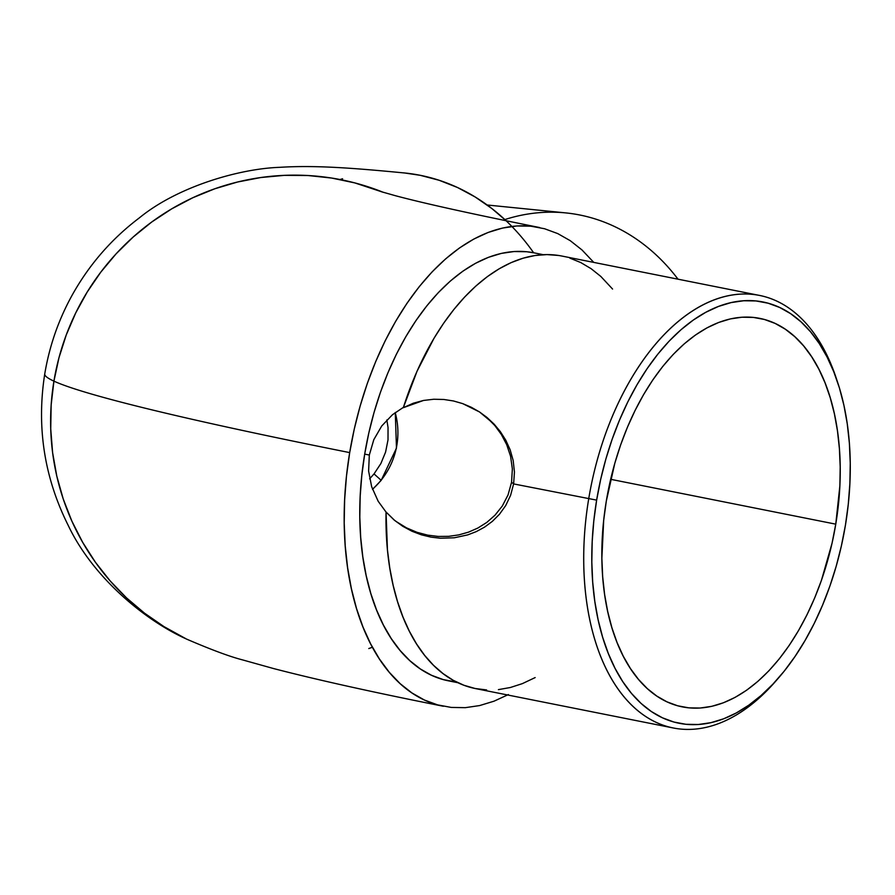 <?xml version="1.0" encoding="UTF-8"?>
<svg xmlns="http://www.w3.org/2000/svg" width="895" height="895" viewBox="0 0 895 895"><rect width="100%" height="100%" fill="white"/><g stroke="black" fill="none" stroke-linecap="round" stroke-linejoin="round"><path stroke-width="1.34" d="M508.405 694.554L494.018 701.188L479.608 705.573L465.31 707.665L451.259 707.43L437.588 704.88L424.431 700.035L411.924 692.943L400.177 683.679L389.303 672.313L379.413 658.977L370.586 643.796L362.934 626.903L356.512 608.477L351.388 588.675L347.607 567.71L345.201 545.771L344.206 523.06L344.631 499.824L346.454 476.263L349.688 452.601A748.544 34.189 -170.6 0 1 53.924 381.147L58.969 357.743L66.264 334.931L75.728 312.914L87.274 291.927L100.788 272.158L116.137 253.788L133.187 237.018L151.758 221.994L171.683 208.871L192.761 197.761L214.789 188.778L237.567 182.009L260.859 177.523L284.453 175.353L308.115 175.532L331.631 178.049L354.756 182.893L383.362 192.347A244.145 240.554 114.7 0 0 53.924 381.147A748.544 34.189 9.4 0 0 349.688 452.601A244.145 141.678 -78.7 0 1 539.73 227.576M777.173 679.484A220.528 127.985 -78.7 0 1 673.353 727.993A220.528 127.985 -78.7 0 1 588.697 498.873A220.528 127.985 101.3 0 0 631.814 705.249A220.528 127.985 101.3 0 0 775.652 681.263L778.706 677.761A214.778 124.64 -78.7 0 1 638.627 701.109A214.778 124.64 -78.7 0 1 596.641 500.126L513.618 483.915L511.571 482.226L512.354 468.902L510.553 456.17L506.682 444.602L501.312 434.411L494.801 425.528L485.851 416.533M558.558 255.467L546.946 254.594L535.098 255.5L523.116 258.196L511.09 262.638L499.142 268.813L487.339 276.644L475.804 286.087L464.617 297.062L453.877 309.469L443.663 323.207L434.064 338.176L417.025 371.268L403.321 407.684L423.503 400.457L433.773 399.248L443.786 399.472L453.485 400.971L462.67 403.611L471.341 407.292L479.541 411.968L494.085 424.107L500.316 431.591L505.764 440.172L510.139 449.771L513.171 460.455L514.446 472.023L513.618 483.915L596.641 500.126A214.778 124.64 -78.7 0 1 709.914 310.162A214.778 124.64 -78.7 0 1 837.586 382.199A214.778 124.64 -78.7 0 1 845.439 525.13L848.27 504.321L849.881 483.591L850.25 463.14L849.377 443.17L847.263 423.872L843.94 405.424L839.432 388.005L833.782 371.794L827.036 356.937L819.283 343.579L810.579 331.844L801.014 321.853L790.677 313.697L779.668 307.466L768.1 303.204L756.074 300.955L743.711 300.754L731.137 302.588L718.461 306.437L705.808 312.288L693.301 320.052L681.061 329.684L669.203 341.073L657.847 354.118L647.107 368.684L637.072 384.637L627.842 401.821L619.519 420.079L612.169 439.221L605.859 459.068L600.668 479.44L596.641 500.126L593.799 520.935L592.188 541.665L591.819 562.105L592.691 582.074L594.806 601.384L598.128 619.832L602.648 637.24L608.298 653.462L615.033 668.319L622.786 681.677L631.49 693.412L641.055 703.403L651.392 711.559L662.401 717.79L673.969 722.052L685.995 724.301L698.357 724.502L710.932 722.668L723.619 718.808L736.272 712.968L748.768 705.193L761.007 695.572L772.866 684.183L784.221 671.138L794.961 656.572L804.997 640.619L814.226 623.435L822.55 605.177L829.911 586.035L836.21 566.177L841.401 545.816L845.439 525.13A214.778 124.64 -78.7 0 1 778.706 677.761M486.925 417.406L494.085 424.107L500.316 431.591L505.764 440.172L510.139 449.771L513.171 460.455L514.446 472.023L513.618 483.915L510.586 495.349L505.697 505.585L499.466 514.267L492.328 521.393L484.553 527.133L476.285 531.608L467.727 534.886L454.291 537.783L440.385 538.231L430.965 537.134L421.422 534.83L411.98 531.25L402.795 526.316L394.013 519.883L386.047 512.018A220.528 127.985 101.3 0 0 475.592 688.602L673.353 727.993M392.469 414.721L403.432 407.326L392.469 414.721L381.74 425.964L392.469 414.721M543.231 254.683L533.733 252.793A218.235 126.642 101.3 0 0 364.69 454.112L369.322 455.04L368.606 471.061L371.671 486.79L378.16 501.234L386.047 512.085L378.16 501.234L371.671 486.79L368.606 471.061L369.322 455.04L373.808 439.68L381.74 425.964L373.808 439.68L369.322 455.04L364.69 454.112A218.235 126.642 101.3 0 0 448.451 680.838L457.949 682.728M606.307 501.099A198.075 114.952 -78.7 0 1 759.732 318.363A198.075 114.952 -78.7 0 1 835.762 524.157L610.647 479.306L835.762 524.157A198.075 114.952 -78.7 0 1 682.337 706.882A198.075 114.952 -78.7 0 1 606.307 501.099L614.82 463.23L620.627 444.927L627.406 427.273L635.092 410.436L643.594 394.583L652.847 379.872L662.759 366.435L673.23 354.409L684.172 343.904L695.46 335.032L706.983 327.861L718.663 322.469L730.354 318.911L741.955 317.222L753.355 317.412L764.442 319.481L775.115 323.408L785.262 329.17L794.794 336.688L803.62 345.895L811.642 356.713L818.802 369.042L825.011 382.747L830.224 397.693L834.386 413.758L837.451 430.775L839.398 448.574L840.204 466.989L839.868 485.851L835.762 524.157L832.048 543.231L821.442 580.329L814.663 597.983L806.977 614.82L798.474 630.662L789.222 645.384L779.31 658.821L768.839 670.847L757.908 681.341L746.62 690.224L735.086 697.395L723.417 702.776L711.726 706.334L700.114 708.034L688.714 707.844L677.627 705.775L666.954 701.837L656.807 696.086L647.275 688.568L638.448 679.35L630.427 668.531L623.267 656.214L617.058 642.509L611.844 627.552L607.694 611.498L604.617 594.481L602.671 576.682L601.865 558.256L603.689 520.286L606.307 501.099M487.417 417.909L494.801 425.528L501.312 434.411L506.682 444.602L510.553 456.17L512.354 468.902L511.571 482.226L508.047 494.946L502.285 506.055L495.002 515.196L486.779 522.434L477.852 528.05L468.488 532.156L458.743 534.908L448.585 536.351L438.248 536.441L427.72 535.143L417.003 532.312L406.453 527.837L396.239 521.55L406.453 527.837L417.003 532.312L427.72 535.143L438.248 536.441L448.585 536.351L458.743 534.908L468.488 532.156L477.852 528.05L486.779 522.434L495.002 515.196L502.285 506.055L508.047 494.946L511.571 482.226L513.618 483.915L510.586 495.349L505.697 505.585L499.466 514.267M421.422 534.83L411.98 531.25L402.795 526.316L394.729 520.476L386.047 512.018L387.445 549.955L389.772 568.034L393.151 585.341L397.559 601.708L402.963 617.024L409.306 631.143L416.555 643.964L424.644 655.386L433.504 665.298L443.059 673.622L453.228 680.301L463.946 685.268L475.111 688.501L486.623 689.944M498.414 689.62L510.363 687.505L522.378 683.623L535.165 677.571M612.572 289.051L600.836 276.454L591.069 268.657L580.71 262.526L569.846 258.118M837.586 382.199L836.109 377.791A220.528 127.985 101.3 0 0 705.014 303.819A220.528 127.985 101.3 0 0 588.697 498.873A220.528 127.985 -78.7 0 1 759.519 295.428L561.769 256.026A220.528 127.985 101.3 0 0 403.321 407.684L413.3 403.22L423.503 400.457L433.773 399.248L443.786 399.472L453.485 400.971L462.67 403.611L479.541 411.968L487.148 417.596M759.519 295.428A220.528 127.985 -78.7 0 1 836.836 380.017M442.454 706.065A244.145 141.678 -78.7 0 1 349.688 452.601L354.263 429.085L360.17 405.938L367.33 383.373L375.687 361.614L385.152 340.861L395.646 321.327L407.046 303.192L419.263 286.635L432.173 271.8L445.654 258.856L459.56 247.915L473.779 239.077L488.155 232.443L502.576 228.057L516.874 225.965L530.925 226.2L544.596 228.751L557.742 233.595L570.26 240.688L582.007 249.962L593.788 262.414M533.879 252.826L526.696 251.741L514.133 251.529L501.357 253.397L488.469 257.312L475.614 263.253L462.905 271.151L450.476 280.929L438.427 292.497L426.893 305.754L415.974 320.555L405.771 336.766L396.395 354.23L387.938 372.779L380.464 392.223L374.065 412.394L368.785 433.09L364.69 454.112L361.815 475.256L360.17 496.322L359.801 517.097L360.685 537.392L362.833 557.003L366.212 575.742L370.798 593.441L376.538 609.92L383.384 625.012L391.26 638.582L400.11 650.508L409.82 660.655L420.326 668.945L431.513 675.277L443.271 679.607L455.488 681.889M377.265 189.997L354.756 182.893L331.631 178.049L308.115 175.532L284.453 175.353L260.859 177.523L237.567 182.009L214.789 188.778L192.761 197.761L171.683 208.871L151.758 221.994L133.187 237.018L116.137 253.788L100.788 272.158L87.274 291.927L75.728 312.914L66.264 334.931L58.969 357.743L53.924 381.147L51.16 404.909L50.724 428.806L52.604 452.613L56.788 476.084L63.232 498.996L71.88 521.147L82.653 542.303L95.429 562.273L110.096 580.855L126.519 597.882L144.531 613.176L163.964 626.601L184.627 638.023L163.964 626.601L144.531 613.176L126.519 597.882L110.096 580.855L95.429 562.273L82.653 542.303L71.88 521.147L63.232 498.996L56.788 476.084L52.604 452.613L50.724 428.806L51.16 404.909L53.924 381.147A244.145 240.554 114.7 0 0 185.343 638.37A244.145 240.554 -65.3 0 1 53.924 381.147A748.544 34.189 -170.6 0 1 44.761 373.853A748.544 34.189 9.4 0 0 53.924 381.147A244.145 240.554 -65.3 0 1 338.008 179.145M393.666 519.592L396.239 521.55M504.836 219.577A220.528 179.313 95.7 0 1 678.018 279.195A220.528 179.313 -84.3 0 0 565.853 212.909L487.171 205M506.111 220.763L491.803 208.49L475.1 196.945L457.49 187.502L439.143 180.275L420.214 175.308L404.641 172.981M342.561 178.754L339.977 179.526M533.633 252.77A244.145 198.511 -84.3 0 0 403.007 172.824M368.796 648.551L372.409 647.242M369.635 478.814L374.032 473.914L381.203 480.335L374.032 473.914L380.867 463.554L385.588 452.076L388.005 439.904L388.038 427.519L386.853 419.956M395.187 412.584A74.856 73.759 -65.3 0 1 381.024 480.302A74.856 73.759 -65.3 0 1 372.499 489.229M381.113 191.653L395.433 195.714C424.51 203.478 472.291 214.028 538.79 227.375M404.797 173.003C351.433 167.824 314.335 165.161 279.9 167.32C239.905 168.618 177.747 186.406 139.396 217.843C111.248 239.099 88.583 265.312 71.421 296.491C58.197 320.79 49.314 346.6 44.75 373.92C36.449 426.993 44.247 477.449 68.154 525.275C93.852 579.602 148.906 623.289 189.807 640.484C212.831 650.307 230.418 656.785 242.556 659.895L273.568 668.554C317.009 679.831 373.607 692.394 443.394 706.256M395.277 412.517L396.474 448.115L381.192 480.335L372.555 489.375"/></g></svg>
